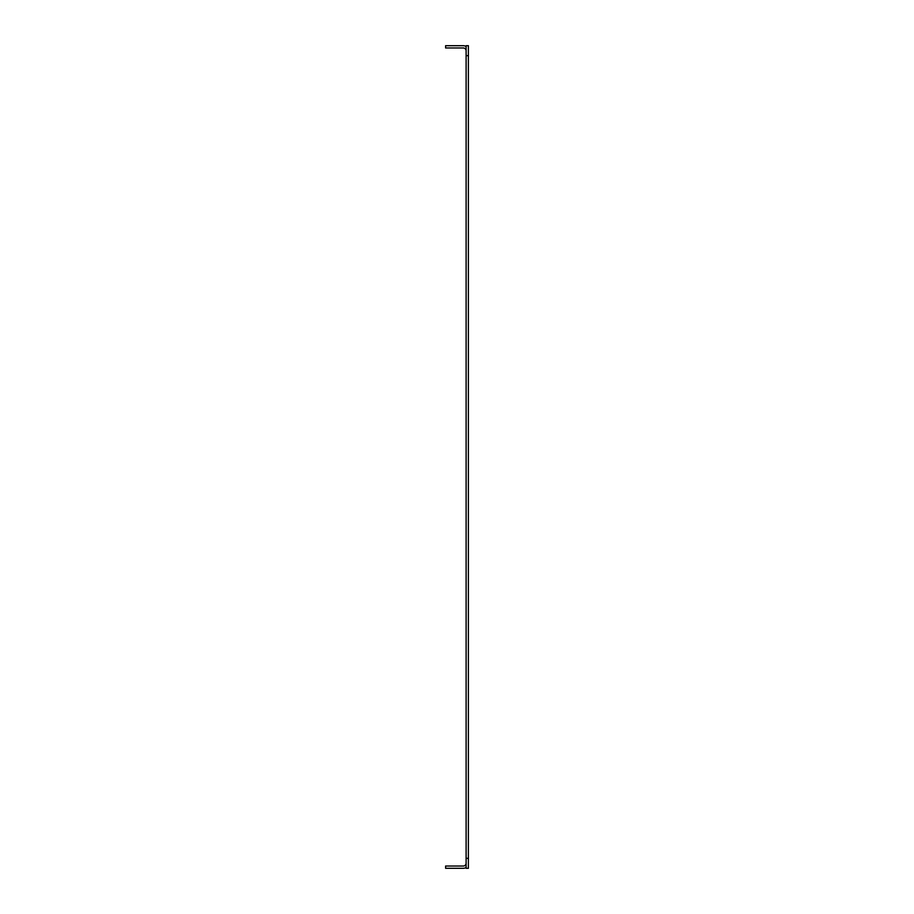 <?xml version="1.0" encoding="UTF-8"?>
<svg xmlns="http://www.w3.org/2000/svg" width="914" height="914" viewBox="0 0 914 914"><rect width="100%" height="100%" fill="white"/><g stroke="black" fill="none" stroke-linecap="round" stroke-linejoin="round"><path stroke-width="1.37" d="M466.106 55.663L466.106 45.7L468.391 45.7L468.391 55.663L466.106 55.663L466.106 858.337L468.391 858.337L468.391 868.3L466.106 868.3L466.106 858.337M468.391 55.663L468.391 858.337M466.106 863.182A2.845 2.845 0 0 1 463.261 866.026L445.609 866.026L445.609 868.3L463.261 868.3A5.118 5.118 0 0 0 466.106 867.432M466.106 50.818A2.845 2.845 0 0 0 463.261 47.974L445.609 47.974L445.609 45.7L463.261 45.7A5.118 5.118 0 0 1 466.106 46.568"/></g></svg>
